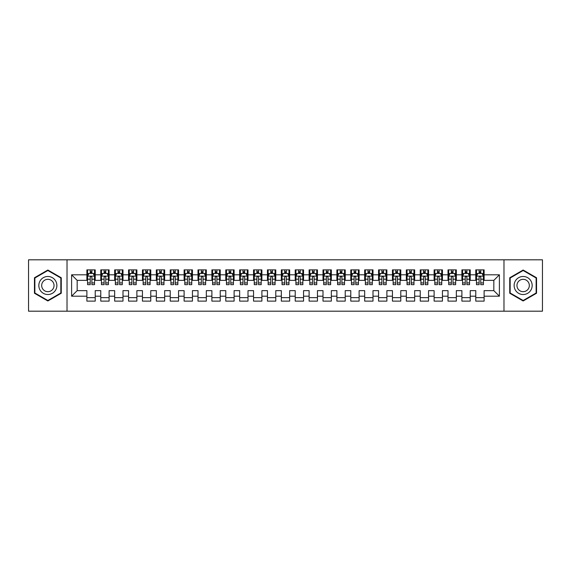 <?xml version="1.0" encoding="UTF-8"?>
<svg xmlns="http://www.w3.org/2000/svg" width="571" height="571" viewBox="0 0 571 571"><rect width="100%" height="100%" fill="white"/><g stroke="black" fill="none" stroke-linecap="round" stroke-linejoin="round"><path stroke-width="0.86" d="M503.979 311.195L542.45 311.195L542.45 259.805L503.979 259.805L503.979 311.195L67.021 311.195L67.021 259.805L28.55 259.805L28.55 311.195L67.021 311.195M503.979 259.805L67.021 259.805M71.603 296.192L71.603 274.808L86.885 274.808L86.885 280.361L77.164 280.361L77.164 290.639L71.603 296.192L86.885 296.192L86.885 301.124L95.221 301.124L95.221 296.192L100.774 296.192L100.774 301.124L109.104 301.124L109.104 296.192L114.664 296.192L114.664 301.124L122.993 301.124L122.993 296.192L128.554 296.192L128.554 301.124L136.883 301.124L136.883 296.192L142.443 296.192L142.443 301.124L150.773 301.124L150.773 296.192L156.333 296.192L156.333 301.124L164.662 301.124L164.662 296.192L170.222 296.192L170.222 301.124L178.552 301.124L178.552 296.192L184.112 296.192L184.112 301.124L192.441 301.124L192.441 296.192L198.001 296.192L198.001 301.124L206.331 301.124L206.331 296.192L211.884 296.192L211.884 301.124L220.22 301.124L220.22 296.192L225.773 296.192L225.773 301.124L234.11 301.124L234.11 296.192L239.663 296.192L239.663 301.124L248 301.124L248 296.192L253.553 296.192L253.553 301.124L261.889 301.124L261.889 296.192L267.442 296.192L267.442 301.124L275.779 301.124L275.779 296.192L281.332 296.192L281.332 301.124L289.668 301.124L289.668 296.192L295.221 296.192L295.221 301.124L303.558 301.124L303.558 296.192L309.111 296.192L309.111 301.124L317.447 301.124L317.447 296.192L323 296.192L323 301.124L331.337 301.124L331.337 296.192L336.89 296.192L336.89 301.124L345.227 301.124L345.227 296.192L350.78 296.192L350.78 301.124L359.116 301.124L359.116 296.192L364.669 296.192L364.669 301.124L372.999 301.124L372.999 296.192L378.559 296.192L378.559 301.124L386.888 301.124L386.888 296.192L392.448 296.192L392.448 301.124L400.778 301.124L400.778 296.192L406.338 296.192L406.338 301.124L414.667 301.124L414.667 296.192L420.227 296.192L420.227 301.124L428.557 301.124L428.557 296.192L434.117 296.192L434.117 301.124L442.446 301.124L442.446 296.192L448.007 296.192L448.007 301.124L456.336 301.124L456.336 296.192L461.896 296.192L461.896 301.124L470.226 301.124L470.226 296.192L475.779 296.192L475.779 301.124L484.115 301.124L484.115 290.639L493.836 290.639L493.836 280.361L484.115 280.361L484.115 274.808L499.397 274.808L499.397 296.192L484.115 296.192M484.115 274.808L484.115 269.876L475.779 269.876L475.779 274.808L470.226 274.808L470.226 269.876L461.896 269.876L461.896 274.808L456.336 274.808L456.336 269.876L448.007 269.876L448.007 274.808L442.446 274.808L442.446 269.876L434.117 269.876L434.117 274.808L428.557 274.808L428.557 269.876L420.227 269.876L420.227 274.808L414.667 274.808L414.667 269.876L406.338 269.876L406.338 274.808L400.778 274.808L400.778 269.876L392.448 269.876L392.448 274.808L386.888 274.808L386.888 269.876L378.559 269.876L378.559 274.808L372.999 274.808L372.999 269.876L364.669 269.876L364.669 274.808L359.116 274.808L359.116 269.876L350.78 269.876L350.78 274.808L345.227 274.808L345.227 269.876L336.89 269.876L336.89 274.808L331.337 274.808L331.337 269.876L323 269.876L323 274.808L317.447 274.808L317.447 269.876L309.111 269.876L309.111 274.808L303.558 274.808L303.558 269.876L295.221 269.876L295.221 274.808L289.668 274.808L289.668 269.876L281.332 269.876L281.332 274.808L275.779 274.808L275.779 269.876L267.442 269.876L267.442 274.808L261.889 274.808L261.889 269.876L253.553 269.876L253.553 274.808L248 274.808L248 269.876L239.663 269.876L239.663 274.808L234.11 274.808L234.11 269.876L225.773 269.876L225.773 274.808L220.22 274.808L220.22 269.876L211.884 269.876L211.884 274.808L206.331 274.808L206.331 269.876L198.001 269.876L198.001 274.808L192.441 274.808L192.441 269.876L184.112 269.876L184.112 274.808L178.552 274.808L178.552 269.876L170.222 269.876L170.222 274.808L164.662 274.808L164.662 269.876L156.333 269.876L156.333 274.808L150.773 274.808L150.773 269.876L142.443 269.876L142.443 274.808L136.883 274.808L136.883 269.876L128.554 269.876L128.554 274.808L122.993 274.808L122.993 269.876L114.664 269.876L114.664 274.808L109.104 274.808L109.104 269.876L100.774 269.876L100.774 274.808L95.221 274.808L95.221 269.876L86.885 269.876L86.885 274.808M470.226 296.192L470.226 290.639L475.779 290.639L475.779 296.192M499.397 274.808L493.836 280.361M456.336 296.192L456.336 290.639L461.896 290.639L461.896 296.192M475.779 274.808L475.779 280.361L470.226 280.361L470.226 274.808M442.446 296.192L442.446 290.639L448.007 290.639L448.007 296.192M461.896 274.808L461.896 280.361L456.336 280.361L456.336 274.808M428.557 296.192L428.557 290.639L434.117 290.639L434.117 296.192M448.007 274.808L448.007 280.361L442.446 280.361L442.446 274.808M414.667 296.192L414.667 290.639L420.227 290.639L420.227 296.192M434.117 274.808L434.117 280.361L428.557 280.361L428.557 274.808M400.778 296.192L400.778 290.639L406.338 290.639L406.338 296.192M420.227 274.808L420.227 280.361L414.667 280.361L414.667 274.808M386.888 296.192L386.888 290.639L392.448 290.639L392.448 296.192M406.338 274.808L406.338 280.361L400.778 280.361L400.778 274.808M372.999 296.192L372.999 290.639L378.559 290.639L378.559 296.192M392.448 274.808L392.448 280.361L386.888 280.361L386.888 274.808M359.116 296.192L359.116 290.639L364.669 290.639L364.669 296.192M378.559 274.808L378.559 280.361L372.999 280.361L372.999 274.808M345.227 296.192L345.227 290.639L350.78 290.639L350.78 296.192M364.669 274.808L364.669 280.361L359.116 280.361L359.116 274.808M331.337 296.192L331.337 290.639L336.89 290.639L336.89 296.192M350.78 274.808L350.78 280.361L345.227 280.361L345.227 274.808M317.447 296.192L317.447 290.639L323 290.639L323 296.192M336.89 274.808L336.89 280.361L331.337 280.361L331.337 274.808M303.558 296.192L303.558 290.639L309.111 290.639L309.111 296.192M323 274.808L323 280.361L317.447 280.361L317.447 274.808M289.668 296.192L289.668 290.639L295.221 290.639L295.221 296.192M309.111 274.808L309.111 280.361L303.558 280.361L303.558 274.808M275.779 296.192L275.779 290.639L281.332 290.639L281.332 296.192M295.221 274.808L295.221 280.361L289.668 280.361L289.668 274.808M261.889 296.192L261.889 290.639L267.442 290.639L267.442 296.192M281.332 274.808L281.332 280.361L275.779 280.361L275.779 274.808M248 296.192L248 290.639L253.553 290.639L253.553 296.192M267.442 274.808L267.442 280.361L261.889 280.361L261.889 274.808M234.11 296.192L234.11 290.639L239.663 290.639L239.663 296.192M253.553 274.808L253.553 280.361L248 280.361L248 274.808M220.22 296.192L220.22 290.639L225.773 290.639L225.773 296.192M239.663 274.808L239.663 280.361L234.11 280.361L234.11 274.808M206.331 296.192L206.331 290.639L211.884 290.639L211.884 296.192M225.773 274.808L225.773 280.361L220.22 280.361L220.22 274.808M192.441 296.192L192.441 290.639L198.001 290.639L198.001 296.192M211.884 274.808L211.884 280.361L206.331 280.361L206.331 274.808M178.552 296.192L178.552 290.639L184.112 290.639L184.112 296.192M198.001 274.808L198.001 280.361L192.441 280.361L192.441 274.808M164.662 296.192L164.662 290.639L170.222 290.639L170.222 296.192M184.112 274.808L184.112 280.361L178.552 280.361L178.552 274.808M150.773 296.192L150.773 290.639L156.333 290.639L156.333 296.192M170.222 274.808L170.222 280.361L164.662 280.361L164.662 274.808M136.883 296.192L136.883 290.639L142.443 290.639L142.443 296.192M156.333 274.808L156.333 280.361L150.773 280.361L150.773 274.808M122.993 296.192L122.993 290.639L128.554 290.639L128.554 296.192M142.443 274.808L142.443 280.361L136.883 280.361L136.883 274.808M109.104 296.192L109.104 290.639L114.664 290.639L114.664 296.192M128.554 274.808L128.554 280.361L122.993 280.361L122.993 274.808M95.221 296.192L95.221 290.639L100.774 290.639L100.774 296.192M114.664 274.808L114.664 280.361L109.104 280.361L109.104 274.808M77.164 290.639L86.885 290.639L86.885 296.192M100.774 274.808L100.774 280.361L95.221 280.361L95.221 274.808M475.779 273.345L476.478 273.345M483.423 273.345L484.115 273.345M461.896 273.345L462.589 273.345M469.533 273.345L470.226 273.345M448.007 273.345L448.699 273.345M455.644 273.345L456.336 273.345M434.117 273.345L434.809 273.345M441.754 273.345L442.446 273.345M420.227 273.345L420.92 273.345M427.865 273.345L428.557 273.345M406.338 273.345L407.03 273.345M413.975 273.345L414.667 273.345M392.448 273.345L393.141 273.345M400.085 273.345L400.778 273.345M378.559 273.345L379.251 273.345M386.196 273.345L386.888 273.345M364.669 273.345L365.361 273.345M372.306 273.345L372.999 273.345M350.78 273.345L351.472 273.345M358.417 273.345L359.116 273.345M336.89 273.345L337.582 273.345M344.527 273.345L345.227 273.345M323 273.345L323.693 273.345M330.638 273.345L331.337 273.345M309.111 273.345L309.803 273.345M316.748 273.345L317.447 273.345M295.221 273.345L295.914 273.345M302.858 273.345L303.558 273.345M281.332 273.345L282.031 273.345M288.969 273.345L289.668 273.345M267.442 273.345L268.142 273.345M275.086 273.345L275.779 273.345M253.553 273.345L254.252 273.345M261.197 273.345L261.889 273.345M239.663 273.345L240.362 273.345M247.307 273.345L248 273.345M225.773 273.345L226.473 273.345M233.418 273.345L234.11 273.345M211.884 273.345L212.583 273.345M219.528 273.345L220.22 273.345M198.001 273.345L198.694 273.345M205.639 273.345L206.331 273.345M184.112 273.345L184.804 273.345M191.749 273.345L192.441 273.345M170.222 273.345L170.915 273.345M177.859 273.345L178.552 273.345M156.333 273.345L157.025 273.345M163.97 273.345L164.662 273.345M142.443 273.345L143.135 273.345M150.08 273.345L150.773 273.345M128.554 273.345L129.246 273.345M136.191 273.345L136.883 273.345M114.664 273.345L115.356 273.345M122.301 273.345L122.993 273.345M100.774 273.345L101.467 273.345M108.411 273.345L109.104 273.345M86.885 273.345L87.577 273.345M94.522 273.345L95.221 273.345M86.885 297.655L95.221 297.655M100.774 297.655L109.104 297.655M114.664 297.655L122.993 297.655M128.554 297.655L136.883 297.655M142.443 297.655L150.773 297.655M156.333 297.655L164.662 297.655M170.222 297.655L178.552 297.655M184.112 297.655L192.441 297.655M198.001 297.655L206.331 297.655M211.884 297.655L220.22 297.655M225.773 297.655L234.11 297.655M239.663 297.655L248 297.655M253.553 297.655L261.889 297.655M267.442 297.655L275.779 297.655M281.332 297.655L289.668 297.655M295.221 297.655L303.558 297.655M309.111 297.655L317.447 297.655M323 297.655L331.337 297.655M336.89 297.655L345.227 297.655M350.78 297.655L359.116 297.655M364.669 297.655L372.999 297.655M378.559 297.655L386.888 297.655M392.448 297.655L400.778 297.655M406.338 297.655L414.667 297.655M420.227 297.655L428.557 297.655M434.117 297.655L442.446 297.655M448.007 297.655L456.336 297.655M461.896 297.655L470.226 297.655M475.779 297.655L484.115 297.655M71.603 274.808L77.164 280.361M493.836 290.639L499.397 296.192M61.261 277.763L47.857 270.026L34.453 277.763L34.453 293.237L47.857 300.974L61.261 293.237L61.261 277.763M509.739 277.763L509.739 293.237L523.143 300.974L536.547 293.237L536.547 277.763L523.143 270.026L509.739 277.763M91.888 271.682L90.218 271.682M94.522 282.923L91.888 282.923L91.888 284.665L94.522 284.665L94.522 276.193L93.137 273.416L88.969 273.416L87.577 276.193L87.577 284.665L90.218 284.665L90.218 282.923L87.577 282.923M87.577 276.193L87.577 269.876M94.522 276.193L94.522 269.876M90.218 273.416L90.218 269.876M91.888 269.876L91.888 273.416M91.888 282.923L91.888 277.235C91.331 276.164 90.775 276.164 90.218 277.235L90.218 282.923M91.888 273.345L90.218 273.345M105.771 271.682L104.108 271.682M108.411 282.923L105.771 282.923L105.771 284.665L108.411 284.665L108.411 276.193L107.027 273.416L102.859 273.416L101.467 276.193L101.467 284.665L104.108 284.665L104.108 282.923L101.467 282.923M101.467 276.193L101.467 269.876M108.411 276.193L108.411 269.876M104.108 273.416L104.108 269.876M105.771 269.876L105.771 273.416M105.771 282.923L105.771 277.235C105.221 276.164 104.664 276.164 104.108 277.235L104.108 282.923M105.771 273.345L104.108 273.345M119.66 271.682L117.997 271.682M122.301 282.923L119.66 282.923L119.66 284.665L122.301 284.665L122.301 276.193L120.916 273.416L116.748 273.416L115.356 276.193L115.356 284.665L117.997 284.665L117.997 282.923L115.356 282.923M115.356 276.193L115.356 269.876M122.301 276.193L122.301 269.876M117.997 273.416L117.997 269.876M119.66 269.876L119.66 273.416M119.66 282.923L119.66 277.235C119.111 276.164 118.554 276.164 117.997 277.235L117.997 282.923M119.66 273.345L117.997 273.345M55.672 280.989A9.029 9.029 0 0 0 43.339 277.684A9.029 9.029 0 0 0 40.034 290.011A9.029 9.029 0 0 0 52.368 293.316A9.029 9.029 0 0 0 55.672 280.989M53.21 282.409A6.181 6.181 0 0 0 44.766 280.147A6.181 6.181 0 0 0 42.504 288.591A6.181 6.181 0 0 0 50.947 290.853A6.181 6.181 0 0 0 53.21 282.409M47.857 300.496L34.867 292.994L34.867 278.006L47.857 270.504L60.84 278.006L60.84 292.994L47.857 300.496M530.966 280.989A9.029 9.029 0 0 0 518.632 277.684A9.029 9.029 0 0 0 515.327 290.011A9.029 9.029 0 0 0 527.661 293.316A9.029 9.029 0 0 0 530.966 280.989M528.496 282.409A6.181 6.181 0 0 0 520.053 280.147A6.181 6.181 0 0 0 517.79 288.591A6.181 6.181 0 0 0 526.234 290.853A6.181 6.181 0 0 0 528.496 282.409M523.143 300.496L510.16 292.994L510.16 278.006L523.143 270.504L536.133 278.006L536.133 292.994L523.143 300.496M133.55 271.682L131.887 271.682M136.191 282.923L133.55 282.923L133.55 284.665L136.191 284.665L136.191 276.193L134.799 273.416L130.638 273.416L129.246 276.193L129.246 284.665L131.887 284.665L131.887 282.923L129.246 282.923M129.246 276.193L129.246 269.876M136.191 276.193L136.191 269.876M131.887 273.416L131.887 269.876M133.55 269.876L133.55 273.416M133.55 282.923L133.55 277.235C133 276.164 132.443 276.164 131.887 277.235L131.887 282.923M133.55 273.345L131.887 273.345M147.439 271.682L145.776 271.682M150.08 282.923L147.439 282.923L147.439 284.665L150.08 284.665L150.08 276.193L148.688 273.416L144.527 273.416L143.135 276.193L143.135 284.665L145.776 284.665L145.776 282.923L143.135 282.923M143.135 276.193L143.135 269.876M150.08 276.193L150.08 269.876M145.776 273.416L145.776 269.876M147.439 269.876L147.439 273.416M147.439 282.923L147.439 277.235C146.89 276.164 146.333 276.164 145.776 277.235L145.776 282.923M147.439 273.345L145.776 273.345M161.329 271.682L159.666 271.682M163.97 282.923L161.329 282.923L161.329 284.665L163.97 284.665L163.97 276.193L162.578 273.416L158.417 273.416L157.025 276.193L157.025 284.665L159.666 284.665L159.666 282.923L157.025 282.923M157.025 276.193L157.025 269.876M163.97 276.193L163.97 269.876M159.666 273.416L159.666 269.876M161.329 269.876L161.329 273.416M161.329 282.923L161.329 277.235C160.779 276.164 160.223 276.164 159.666 277.235L159.666 282.923M161.329 273.345L159.666 273.345M175.218 271.682L173.555 271.682M177.859 282.923L175.218 282.923L175.218 284.665L177.859 284.665L177.859 276.193L176.468 273.416L172.306 273.416L170.915 276.193L170.915 284.665L173.555 284.665L173.555 282.923L170.915 282.923M170.915 276.193L170.915 269.876M177.859 276.193L177.859 269.876M173.555 273.416L173.555 269.876M175.218 269.876L175.218 273.416M175.218 282.923L175.218 277.235C174.662 276.164 174.112 276.164 173.555 277.235L173.555 282.923M175.218 273.345L173.555 273.345M189.108 271.682L187.445 271.682M191.749 282.923L189.108 282.923L189.108 284.665L191.749 284.665L191.749 276.193L190.357 273.416L186.189 273.416L184.804 276.193L184.804 284.665L187.445 284.665L187.445 282.923L184.804 282.923M184.804 276.193L184.804 269.876M191.749 276.193L191.749 269.876M187.445 273.416L187.445 269.876M189.108 269.876L189.108 273.416M189.108 282.923L189.108 277.235C188.551 276.164 188.002 276.164 187.445 277.235L187.445 282.923M189.108 273.345L187.445 273.345M202.998 271.682L201.335 271.682M205.639 282.923L202.998 282.923L202.998 284.665L205.639 284.665L205.639 276.193L204.247 273.416L200.078 273.416L198.694 276.193L198.694 284.665L201.335 284.665L201.335 282.923L198.694 282.923M198.694 276.193L198.694 269.876M205.639 276.193L205.639 269.876M201.335 273.416L201.335 269.876M202.998 269.876L202.998 273.416M202.998 282.923L202.998 277.235C202.441 276.164 201.891 276.164 201.335 277.235L201.335 282.923M202.998 273.345L201.335 273.345M216.887 271.682L215.224 271.682M219.528 282.923L216.887 282.923L216.887 284.665L219.528 284.665L219.528 276.193L218.136 273.416L213.968 273.416L212.583 276.193L212.583 284.665L215.224 284.665L215.224 282.923L212.583 282.923M212.583 276.193L212.583 269.876M219.528 276.193L219.528 269.876M215.224 273.416L215.224 269.876M216.887 269.876L216.887 273.416M216.887 282.923L216.887 277.235C216.33 276.164 215.774 276.164 215.224 277.235L215.224 282.923M216.887 273.345L215.224 273.345M230.777 271.682L229.107 271.682M233.418 282.923L230.777 282.923L230.777 284.665L233.418 284.665L233.418 276.193L232.026 273.416L227.858 273.416L226.473 276.193L226.473 284.665L229.107 284.665L229.107 282.923L226.473 282.923M226.473 276.193L226.473 269.876M233.418 276.193L233.418 269.876M229.107 273.416L229.107 269.876M230.777 269.876L230.777 273.416M230.777 282.923L230.777 277.235C230.22 276.164 229.663 276.164 229.107 277.235L229.107 282.923M230.777 273.345L229.107 273.345M244.666 271.682L242.996 271.682M247.307 282.923L244.666 282.923L244.666 284.665L247.307 284.665L247.307 276.193L245.915 273.416L241.747 273.416L240.362 276.193L240.362 284.665L242.996 284.665L242.996 282.923L240.362 282.923M240.362 276.193L240.362 269.876M247.307 276.193L247.307 269.876M242.996 273.416L242.996 269.876M244.666 269.876L244.666 273.416M244.666 282.923L244.666 277.235C244.11 276.164 243.553 276.164 242.996 277.235L242.996 282.923M244.666 273.345L242.996 273.345M258.556 271.682L256.886 271.682M261.197 282.923L258.556 282.923L258.556 284.665L261.197 284.665L261.197 276.193L259.805 273.416L255.637 273.416L254.252 276.193L254.252 284.665L256.886 284.665L256.886 282.923L254.252 282.923M254.252 276.193L254.252 269.876M261.197 276.193L261.197 269.876M256.886 273.416L256.886 269.876M258.556 269.876L258.556 273.416M258.556 282.923L258.556 277.235C257.999 276.164 257.442 276.164 256.886 277.235L256.886 282.923M258.556 273.345L256.886 273.345M272.446 271.682L270.775 271.682M275.086 282.923L272.446 282.923L272.446 284.665L275.086 284.665L275.086 276.193L273.695 273.416L269.526 273.416L268.142 276.193L268.142 284.665L270.775 284.665L270.775 282.923L268.142 282.923M268.142 276.193L268.142 269.876M275.086 276.193L275.086 269.876M270.775 273.416L270.775 269.876M272.446 269.876L272.446 273.416M272.446 282.923L272.446 277.235C271.889 276.164 271.332 276.164 270.775 277.235L270.775 282.923M272.446 273.345L270.775 273.345M286.335 271.682L284.665 271.682M288.969 282.923L286.335 282.923L286.335 284.665L288.969 284.665L288.969 276.193L287.584 273.416L283.416 273.416L282.031 276.193L282.031 284.665L284.665 284.665L284.665 282.923L282.031 282.923M282.031 276.193L282.031 269.876M288.969 276.193L288.969 269.876M284.665 273.416L284.665 269.876M286.335 269.876L286.335 273.416M286.335 282.923L286.335 277.235C285.778 276.164 285.222 276.164 284.665 277.235L284.665 282.923M286.335 273.345L284.665 273.345M300.225 271.682L298.554 271.682M302.858 282.923L300.225 282.923L300.225 284.665L302.858 284.665L302.858 276.193L301.474 273.416L297.305 273.416L295.914 276.193L295.914 284.665L298.554 284.665L298.554 282.923L295.914 282.923M295.914 276.193L295.914 269.876M302.858 276.193L302.858 269.876M298.554 273.416L298.554 269.876M300.225 269.876L300.225 273.416M300.225 282.923L300.225 277.235C299.668 276.164 299.111 276.164 298.554 277.235L298.554 282.923M300.225 273.345L298.554 273.345M314.114 271.682L312.444 271.682M316.748 282.923L314.114 282.923L314.114 284.665L316.748 284.665L316.748 276.193L315.363 273.416L311.195 273.416L309.803 276.193L309.803 284.665L312.444 284.665L312.444 282.923L309.803 282.923M309.803 276.193L309.803 269.876M316.748 276.193L316.748 269.876M312.444 273.416L312.444 269.876M314.114 269.876L314.114 273.416M314.114 282.923L314.114 277.235C313.558 276.164 313.001 276.164 312.444 277.235L312.444 282.923M314.114 273.345L312.444 273.345M328.004 271.682L326.334 271.682M330.638 282.923L328.004 282.923L328.004 284.665L330.638 284.665L330.638 276.193L329.253 273.416L325.085 273.416L323.693 276.193L323.693 284.665L326.334 284.665L326.334 282.923L323.693 282.923M323.693 276.193L323.693 269.876M330.638 276.193L330.638 269.876M326.334 273.416L326.334 269.876M328.004 269.876L328.004 273.416M328.004 282.923L328.004 277.235C327.447 276.164 326.89 276.164 326.334 277.235L326.334 282.923M328.004 273.345L326.334 273.345M341.893 271.682L340.223 271.682M344.527 282.923L341.893 282.923L341.893 284.665L344.527 284.665L344.527 276.193L343.142 273.416L338.974 273.416L337.582 276.193L337.582 284.665L340.223 284.665L340.223 282.923L337.582 282.923M337.582 276.193L337.582 269.876M344.527 276.193L344.527 269.876M340.223 273.416L340.223 269.876M341.893 269.876L341.893 273.416M341.893 282.923L341.893 277.235C341.337 276.164 340.78 276.164 340.223 277.235L340.223 282.923M341.893 273.345L340.223 273.345M355.776 271.682L354.113 271.682M358.417 282.923L355.776 282.923L355.776 284.665L358.417 284.665L358.417 276.193L357.032 273.416L352.864 273.416L351.472 276.193L351.472 284.665L354.113 284.665L354.113 282.923L351.472 282.923M351.472 276.193L351.472 269.876M358.417 276.193L358.417 269.876M354.113 273.416L354.113 269.876M355.776 269.876L355.776 273.416M355.776 282.923L355.776 277.235C355.226 276.164 354.67 276.164 354.113 277.235L354.113 282.923M355.776 273.345L354.113 273.345M369.665 271.682L368.002 271.682M372.306 282.923L369.665 282.923L369.665 284.665L372.306 284.665L372.306 276.193L370.922 273.416L366.753 273.416L365.361 276.193L365.361 284.665L368.002 284.665L368.002 282.923L365.361 282.923M365.361 276.193L365.361 269.876M372.306 276.193L372.306 269.876M368.002 273.416L368.002 269.876M369.665 269.876L369.665 273.416M369.665 282.923L369.665 277.235C369.116 276.164 368.559 276.164 368.002 277.235L368.002 282.923M369.665 273.345L368.002 273.345M383.555 271.682L381.892 271.682M386.196 282.923L383.555 282.923L383.555 284.665L386.196 284.665L386.196 276.193L384.811 273.416L380.643 273.416L379.251 276.193L379.251 284.665L381.892 284.665L381.892 282.923L379.251 282.923M379.251 276.193L379.251 269.876M386.196 276.193L386.196 269.876M381.892 273.416L381.892 269.876M383.555 269.876L383.555 273.416M383.555 282.923L383.555 277.235C383.005 276.164 382.449 276.164 381.892 277.235L381.892 282.923M383.555 273.345L381.892 273.345M397.445 271.682L395.782 271.682M400.085 282.923L397.445 282.923L397.445 284.665L400.085 284.665L400.085 276.193L398.694 273.416L394.532 273.416L393.141 276.193L393.141 284.665L395.782 284.665L395.782 282.923L393.141 282.923M393.141 276.193L393.141 269.876M400.085 276.193L400.085 269.876M395.782 273.416L395.782 269.876M397.445 269.876L397.445 273.416M397.445 282.923L397.445 277.235C396.895 276.164 396.338 276.164 395.782 277.235L395.782 282.923M397.445 273.345L395.782 273.345M411.334 271.682L409.671 271.682M413.975 282.923L411.334 282.923L411.334 284.665L413.975 284.665L413.975 276.193L412.583 273.416L408.422 273.416L407.03 276.193L407.03 284.665L409.671 284.665L409.671 282.923L407.03 282.923M407.03 276.193L407.03 269.876M413.975 276.193L413.975 269.876M409.671 273.416L409.671 269.876M411.334 269.876L411.334 273.416M411.334 282.923L411.334 277.235C410.785 276.164 410.228 276.164 409.671 277.235L409.671 282.923M411.334 273.345L409.671 273.345M425.224 271.682L423.561 271.682M427.865 282.923L425.224 282.923L425.224 284.665L427.865 284.665L427.865 276.193L426.473 273.416L422.312 273.416L420.92 276.193L420.92 284.665L423.561 284.665L423.561 282.923L420.92 282.923M420.92 276.193L420.92 269.876M427.865 276.193L427.865 269.876M423.561 273.416L423.561 269.876M425.224 269.876L425.224 273.416M425.224 282.923L425.224 277.235C424.667 276.164 424.117 276.164 423.561 277.235L423.561 282.923M425.224 273.345L423.561 273.345M439.113 271.682L437.45 271.682M441.754 282.923L439.113 282.923L439.113 284.665L441.754 284.665L441.754 276.193L440.362 273.416L436.201 273.416L434.809 276.193L434.809 284.665L437.45 284.665L437.45 282.923L434.809 282.923M434.809 276.193L434.809 269.876M441.754 276.193L441.754 269.876M437.45 273.416L437.45 269.876M439.113 269.876L439.113 273.416M439.113 282.923L439.113 277.235C438.557 276.164 438.007 276.164 437.45 277.235L437.45 282.923M439.113 273.345L437.45 273.345M453.003 271.682L451.34 271.682M455.644 282.923L453.003 282.923L453.003 284.665L455.644 284.665L455.644 276.193L454.252 273.416L450.084 273.416L448.699 276.193L448.699 284.665L451.34 284.665L451.34 282.923L448.699 282.923M448.699 276.193L448.699 269.876M455.644 276.193L455.644 269.876M451.34 273.416L451.34 269.876M453.003 269.876L453.003 273.416M453.003 282.923L453.003 277.235C452.446 276.164 451.897 276.164 451.34 277.235L451.34 282.923M453.003 273.345L451.34 273.345M466.892 271.682L465.229 271.682M469.533 282.923L466.892 282.923L466.892 284.665L469.533 284.665L469.533 276.193L468.141 273.416L463.973 273.416L462.589 276.193L462.589 284.665L465.229 284.665L465.229 282.923L462.589 282.923M462.589 276.193L462.589 269.876M469.533 276.193L469.533 269.876M465.229 273.416L465.229 269.876M466.892 269.876L466.892 273.416M466.892 282.923L466.892 277.235C466.336 276.164 465.779 276.164 465.229 277.235L465.229 282.923M466.892 273.345L465.229 273.345M480.782 271.682L479.112 271.682M483.423 282.923L480.782 282.923L480.782 284.665L483.423 284.665L483.423 276.193L482.031 273.416L477.863 273.416L476.478 276.193L476.478 284.665L479.112 284.665L479.112 282.923L476.478 282.923M476.478 276.193L476.478 269.876M483.423 276.193L483.423 269.876M479.112 273.416L479.112 269.876M480.782 269.876L480.782 273.416M480.782 282.923L480.782 277.235C480.225 276.164 479.669 276.164 479.112 277.235L479.112 282.923M480.782 273.345L479.112 273.345M94.486 276.121L87.613 276.121M87.577 273.58L88.883 273.58M93.216 273.58L94.522 273.58M90.218 279.205L87.577 279.205M94.522 279.205L91.888 279.205M91.888 272.567L90.218 272.567M108.376 276.121L101.502 276.121M101.467 273.58L102.773 273.58M107.105 273.58L108.411 273.58M104.108 279.205L101.467 279.205M108.411 279.205L105.771 279.205M105.771 272.567L104.108 272.567M122.265 276.121L115.392 276.121M115.356 273.58L116.662 273.58M120.995 273.58L122.301 273.58M117.997 279.205L115.356 279.205M122.301 279.205L119.66 279.205M119.66 272.567L117.997 272.567M136.155 276.121L129.282 276.121M129.246 273.58L130.552 273.58M134.884 273.58L136.191 273.58M131.887 279.205L129.246 279.205M136.191 279.205L133.55 279.205M133.55 272.567L131.887 272.567M150.045 276.121L143.171 276.121M143.135 273.58L144.442 273.58M148.774 273.58L150.08 273.58M145.776 279.205L143.135 279.205M150.08 279.205L147.439 279.205M147.439 272.567L145.776 272.567M163.934 276.121L157.061 276.121M157.025 273.58L158.331 273.58M162.664 273.58L163.97 273.58M159.666 279.205L157.025 279.205M163.97 279.205L161.329 279.205M161.329 272.567L159.666 272.567M177.824 276.121L170.95 276.121M170.915 273.58L172.221 273.58M176.553 273.58L177.859 273.58M173.555 279.205L170.915 279.205M177.859 279.205L175.218 279.205M175.218 272.567L173.555 272.567M191.713 276.121L184.84 276.121M184.804 273.58L186.11 273.58M190.443 273.58L191.749 273.58M187.445 279.205L184.804 279.205M191.749 279.205L189.108 279.205M189.108 272.567L187.445 272.567M205.603 276.121L198.729 276.121M198.694 273.58L200 273.58M204.332 273.58L205.639 273.58M201.335 279.205L198.694 279.205M205.639 279.205L202.998 279.205M202.998 272.567L201.335 272.567M219.492 276.121L212.619 276.121M212.583 273.58L213.889 273.58M218.222 273.58L219.528 273.58M215.224 279.205L212.583 279.205M219.528 279.205L216.887 279.205M216.887 272.567L215.224 272.567M233.382 276.121L226.509 276.121M226.473 273.58L227.779 273.58M232.111 273.58L233.418 273.58M229.107 279.205L226.473 279.205M233.418 279.205L230.777 279.205M230.777 272.567L229.107 272.567M247.272 276.121L240.398 276.121M240.362 273.58L241.669 273.58M246.001 273.58L247.307 273.58M242.996 279.205L240.362 279.205M247.307 279.205L244.666 279.205M244.666 272.567L242.996 272.567M261.161 276.121L254.281 276.121M254.252 273.58L255.558 273.58M259.891 273.58L261.197 273.58M256.886 279.205L254.252 279.205M261.197 279.205L258.556 279.205M258.556 272.567L256.886 272.567M275.051 276.121L268.17 276.121M268.142 273.58L269.441 273.58M273.78 273.58L275.086 273.58M270.775 279.205L268.142 279.205M275.086 279.205L272.446 279.205M272.446 272.567L270.775 272.567M288.94 276.121L282.06 276.121M282.031 273.58L283.33 273.58M287.67 273.58L288.969 273.58M284.665 279.205L282.031 279.205M288.969 279.205L286.335 279.205M286.335 272.567L284.665 272.567M302.83 276.121L295.949 276.121M295.914 273.58L297.22 273.58M301.559 273.58L302.858 273.58M298.554 279.205L295.914 279.205M302.858 279.205L300.225 279.205M300.225 272.567L298.554 272.567M316.719 276.121L309.839 276.121M309.803 273.58L311.109 273.58M315.442 273.58L316.748 273.58M312.444 279.205L309.803 279.205M316.748 279.205L314.114 279.205M314.114 272.567L312.444 272.567M330.602 276.121L323.728 276.121M323.693 273.58L324.999 273.58M329.331 273.58L330.638 273.58M326.334 279.205L323.693 279.205M330.638 279.205L328.004 279.205M328.004 272.567L326.334 272.567M344.491 276.121L337.618 276.121M337.582 273.58L338.889 273.58M343.221 273.58L344.527 273.58M340.223 279.205L337.582 279.205M344.527 279.205L341.893 279.205M341.893 272.567L340.223 272.567M358.381 276.121L351.508 276.121M351.472 273.58L352.778 273.58M357.111 273.58L358.417 273.58M354.113 279.205L351.472 279.205M358.417 279.205L355.776 279.205M355.776 272.567L354.113 272.567M372.271 276.121L365.397 276.121M365.361 273.58L366.668 273.58M371 273.58L372.306 273.58M368.002 279.205L365.361 279.205M372.306 279.205L369.665 279.205M369.665 272.567L368.002 272.567M386.16 276.121L379.287 276.121M379.251 273.58L380.557 273.58M384.89 273.58L386.196 273.58M381.892 279.205L379.251 279.205M386.196 279.205L383.555 279.205M383.555 272.567L381.892 272.567M400.05 276.121L393.176 276.121M393.141 273.58L394.447 273.58M398.779 273.58L400.085 273.58M395.782 279.205L393.141 279.205M400.085 279.205L397.445 279.205M397.445 272.567L395.782 272.567M413.939 276.121L407.066 276.121M407.03 273.58L408.336 273.58M412.669 273.58L413.975 273.58M409.671 279.205L407.03 279.205M413.975 279.205L411.334 279.205M411.334 272.567L409.671 272.567M427.829 276.121L420.955 276.121M420.92 273.58L422.226 273.58M426.558 273.58L427.865 273.58M423.561 279.205L420.92 279.205M427.865 279.205L425.224 279.205M425.224 272.567L423.561 272.567M441.718 276.121L434.845 276.121M434.809 273.58L436.116 273.58M440.448 273.58L441.754 273.58M437.45 279.205L434.809 279.205M441.754 279.205L439.113 279.205M439.113 272.567L437.45 272.567M455.608 276.121L448.735 276.121M448.699 273.58L450.005 273.58M454.338 273.58L455.644 273.58M451.34 279.205L448.699 279.205M455.644 279.205L453.003 279.205M453.003 272.567L451.34 272.567M469.498 276.121L462.624 276.121M462.589 273.58L463.895 273.58M468.227 273.58L469.533 273.58M465.229 279.205L462.589 279.205M469.533 279.205L466.892 279.205M466.892 272.567L465.229 272.567M483.387 276.121L476.514 276.121M476.478 273.58L477.784 273.58M482.117 273.58L483.423 273.58M479.112 279.205L476.478 279.205M483.423 279.205L480.782 279.205M480.782 272.567L479.112 272.567"/></g></svg>
